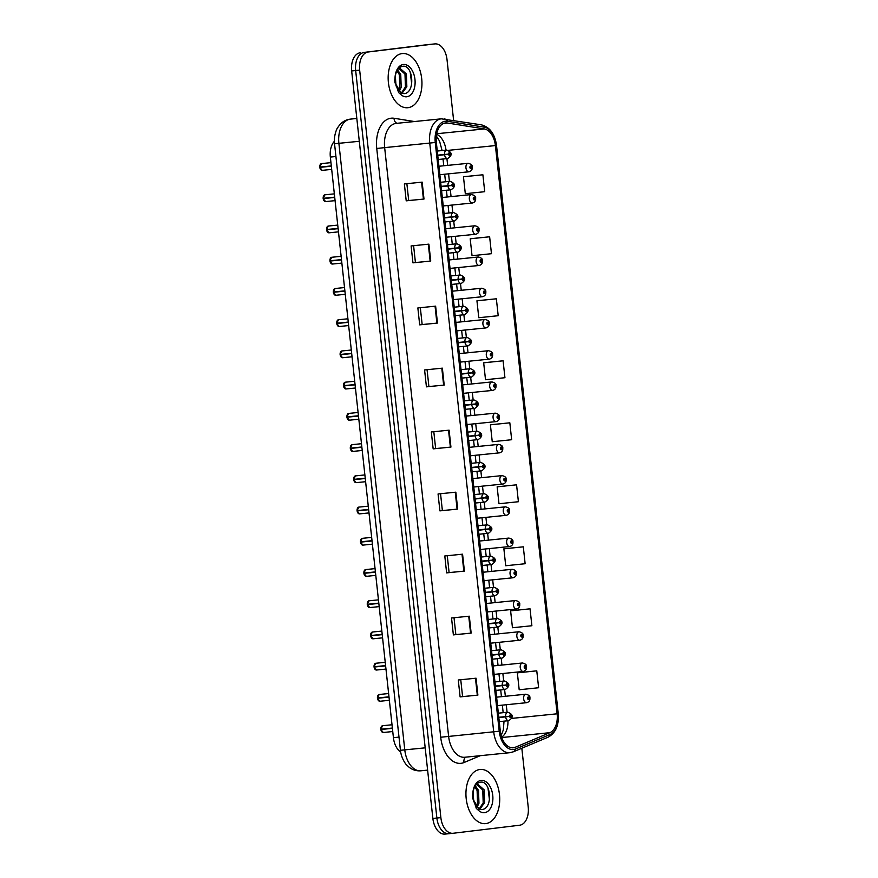 <?xml version="1.0" encoding="UTF-8"?>
<svg xmlns="http://www.w3.org/2000/svg" width="878" height="878" viewBox="0 0 878 878"><rect width="100%" height="100%" fill="white"/><g stroke="black" fill="none" stroke-linecap="round" stroke-linejoin="round"><path stroke-width="1.32" d="M400.675 752.018A17.011 10.47 -95.8 0 1 393.421 737.674L330.347 157.074A17.011 10.47 -95.8 0 1 334.375 141.325M485.764 823.608A27.218 16.759 84.2 0 0 499.483 794.7A27.218 16.759 84.2 0 0 480.09 769.468A27.218 16.759 84.2 0 0 479.893 769.49A27.218 16.759 84.2 0 0 466.174 798.398A27.218 16.759 84.2 0 0 485.567 823.63A27.218 16.759 84.2 0 0 485.764 823.608A27.218 16.759 84.2 0 0 499.483 794.7A27.218 16.759 84.2 0 0 480.09 769.468A27.218 16.759 84.2 0 0 479.893 769.49A27.218 16.759 84.2 0 0 466.174 798.398A27.218 16.759 84.2 0 0 485.567 823.63A27.218 16.759 84.2 0 0 485.764 823.608M407.996 107.698A27.218 16.759 84.2 0 0 421.714 78.79A27.218 16.759 84.2 0 0 402.322 53.558A27.218 16.759 84.2 0 0 402.113 53.58A27.218 16.759 84.2 0 0 388.394 82.488A27.218 16.759 84.2 0 0 407.787 107.72A27.218 16.759 84.2 0 0 407.996 107.698A27.218 16.759 84.2 0 0 421.714 78.79A27.218 16.759 84.2 0 0 402.322 53.558A27.218 16.759 84.2 0 0 402.113 53.58A27.218 16.759 84.2 0 0 388.394 82.488A27.218 16.759 84.2 0 0 407.787 107.72A27.218 16.759 84.2 0 0 407.996 107.698M513.345 747.782A18.142 11.173 -95.8 0 1 513.213 747.793A18.142 11.173 -95.8 0 1 500.295 731.089L436.333 142.346A18.142 11.173 -95.8 0 1 445.607 122.953A18.142 11.173 -95.8 0 1 447.418 123.008L484.305 128.934A18.142 11.173 -95.8 0 1 495.401 145.583L557.135 713.803A18.142 11.173 -95.8 0 1 549.891 732.68L515.243 747.277A18.142 11.173 -95.8 0 1 513.345 747.782M513.531 749.527A19.909 12.259 84.2 0 0 515.616 748.978L550.276 734.381A19.909 12.259 84.2 0 0 558.21 713.682L496.476 145.452A19.909 12.259 84.2 0 0 484.305 127.189L447.418 121.263A19.909 12.259 84.2 0 0 435.258 142.477L499.22 731.22A19.909 12.259 84.2 0 0 513.531 749.527M427.026 44.701A17.011 10.47 84.2 0 0 426.906 44.712A17.011 10.47 84.2 0 0 426.774 44.723L364.227 52.384A17.011 10.47 84.2 0 0 355.667 70.547L436.871 818.033A17.011 10.47 84.2 0 0 448.976 833.694A17.011 10.47 84.2 0 0 449.097 833.683A17.011 10.47 84.2 0 1 448.976 833.694A17.011 10.47 84.2 0 1 436.871 818.033L355.667 70.547A17.011 10.47 84.2 0 1 364.227 52.384L430.78 44.317L368.222 51.978A17.011 10.47 84.2 0 0 359.662 70.141L440.866 817.627A17.011 10.47 84.2 0 0 452.971 833.288A17.011 10.47 84.2 0 0 453.103 833.277L519.655 825.221A17.011 10.47 84.2 0 0 528.216 807.047L521.828 748.232M431.032 44.295A17.011 10.47 84.2 0 0 430.9 44.306A17.011 10.47 84.2 0 0 430.78 44.317A17.011 10.47 84.2 0 1 430.9 44.306L434.906 43.9A17.011 10.47 84.2 0 0 434.775 43.911L368.222 51.978M422.164 182.13L404.374 183.93L406.218 200.842L423.997 199.043L422.164 182.13M406.865 183.678L408.698 200.535L423.997 199.043M408.698 200.535L406.218 200.842M428.892 244.139L411.113 245.939L412.945 262.851L430.736 261.051L428.892 244.139M413.593 245.686L415.426 262.544L430.736 261.051M415.426 262.544L412.945 262.851M435.631 306.148L417.851 307.948L419.684 324.86L437.474 323.06L435.631 306.148M420.332 307.695L422.164 324.553L437.474 323.06M422.164 324.553L419.684 324.86M442.369 368.156L424.59 369.956L426.423 386.858L444.202 385.069L442.369 368.156M427.07 369.704L428.903 386.561L444.202 385.069M428.903 386.561L426.423 386.858M476.052 678.2L458.272 679.989L460.105 696.902L477.884 695.113L476.052 678.2M460.752 679.737L462.585 696.605L477.884 695.113M462.585 696.605L460.105 696.902M469.313 616.191L451.533 617.98L453.366 634.893L471.146 633.104L469.313 616.191M454.014 617.739L455.847 634.596L471.146 633.104M455.847 634.596L453.366 634.893M462.574 554.183L444.795 555.972L446.628 572.884L464.418 571.095L462.574 554.183M447.275 555.73L449.108 572.588L464.418 571.095M449.108 572.588L446.628 572.884M455.847 492.174L438.056 493.963L439.9 510.875L457.679 509.086L455.847 492.174M440.547 493.721L442.38 510.579L457.679 509.086M442.38 510.579L439.9 510.875M449.108 430.165L431.317 431.965L433.161 448.867L450.941 447.078L449.108 430.165M433.809 431.713L435.642 448.57L450.941 447.078M435.642 448.57L433.161 448.867M453.619 120.385L447.012 59.561A17.011 10.47 84.2 0 0 434.906 43.9M478.576 300.583L496.355 298.794L476.941 300.803L478.773 317.715L498.199 315.707L496.355 298.794M471.837 238.586L489.628 236.786L470.202 238.794L472.035 255.707L491.46 253.698L489.628 236.786M465.11 176.577L482.889 174.777L463.463 176.785L465.307 193.698L484.722 191.689L482.889 174.777M516.571 484.821L497.146 486.829L498.989 503.742L518.404 501.722L516.571 484.821L498.792 486.621M505.519 548.618L523.31 546.829L503.884 548.838L505.717 565.75L525.143 563.731L523.31 546.829M512.258 610.627L530.038 608.827L510.623 610.847L512.456 627.748L531.881 625.74L530.038 608.827M518.997 672.636L536.776 670.836L517.351 672.855L519.194 689.757L538.62 687.748L536.776 670.836M485.314 362.592L503.094 360.803L483.679 362.812L485.512 379.724L504.938 377.716L503.094 360.803M509.833 422.812L490.407 424.82L492.251 441.733L511.665 439.724L509.833 422.812L492.053 424.612M490.407 424.82L492.229 424.59M497.146 486.829L498.967 486.599M503.884 548.838L505.695 548.607M510.623 610.847L512.434 610.616M517.351 672.855L519.172 672.625M483.679 362.812L485.49 362.581M476.941 300.803L478.751 300.572M470.202 238.794L472.024 238.564M463.463 176.785L465.285 176.555M360.221 52.779A17.011 10.47 84.2 0 0 351.661 70.953L432.865 818.439A17.011 10.47 84.2 0 0 444.97 834.1A17.011 10.47 84.2 0 0 445.102 834.089L448.845 833.705M392.378 728.114L380.811 729.212L392.367 728.049M381.513 731.352A3.292 2.019 -95.8 0 1 380.865 729.508L392.4 728.345M498.836 717.633L509.602 716.393A1.416 0.878 84.2 0 0 511.325 716.119A1.416 0.878 84.2 0 0 509.58 716.261L510.403 715.658L510.513 716.788L509.602 716.393M498.803 717.337L510.107 716.239M498.814 717.513L510.118 716.294M509.58 716.261L505.618 716.58A4.258 2.623 -95.8 0 1 507.769 712.223A4.258 2.623 -95.8 0 1 507.802 712.212C513.367 714.516 513.674 717.337 508.724 720.673L508.658 720.684A4.258 2.623 -95.8 0 1 505.651 716.942M498.792 717.271L505.618 716.58M392.751 731.539L383.291 732.493A3.402 2.096 84.2 0 0 383.313 732.482A3.402 2.096 84.2 0 1 380.887 729.508L392.389 728.213M526.69 702.674A4.258 2.623 -95.8 0 1 526.657 702.685A4.258 2.623 -95.8 0 1 523.628 698.734A4.258 2.623 -95.8 0 1 525.768 694.224A4.258 2.623 -95.8 0 1 525.801 694.213C528.885 694.959 530.246 696.188 529.895 697.9L529.302 698.054A1.416 0.878 84.2 0 0 527.579 698.328A1.416 0.878 84.2 0 0 529.324 698.186L528.501 698.789L528.391 697.659L529.302 698.054M528.106 698.273L528.797 698.208M529.324 698.186L529.928 698.175C530.082 700.501 529.006 702.005 526.723 702.674L497.53 705.627M528.095 698.23L528.797 698.153M388.625 693.543L379.219 694.487A3.402 2.096 84.2 0 0 379.219 694.487A3.402 2.096 84.2 0 0 379.186 694.498A3.402 2.096 84.2 0 0 377.463 697.977L388.987 696.891M378.122 700.117A3.292 2.019 -95.8 0 1 377.474 698.273L389.009 697.11M495.433 686.409L506.2 685.158A1.416 0.878 84.2 0 0 507.934 684.884A1.416 0.878 84.2 0 0 506.189 685.038L507.012 684.434L507.122 685.553L506.2 685.158M495.401 686.113L506.716 685.016M495.422 686.278L506.716 685.059M506.189 685.038L502.227 685.345A4.258 2.623 -95.8 0 1 504.378 680.988A4.258 2.623 -95.8 0 1 504.411 680.988C509.975 683.282 510.283 686.102 505.333 689.439L505.267 689.449A4.258 2.623 -95.8 0 1 505.267 689.449A4.258 2.623 -95.8 0 1 502.26 685.718M495.401 686.036L502.227 685.345M377.463 697.977L388.976 696.814M389.36 700.304L379.9 701.259A3.402 2.096 84.2 0 0 379.922 701.259A3.402 2.096 84.2 0 1 377.496 698.273L388.998 696.989M385.233 662.308L375.828 663.263A3.402 2.096 84.2 0 0 375.828 663.263A3.402 2.096 84.2 0 0 375.795 663.263A3.402 2.096 84.2 0 0 374.072 666.753L374.05 666.753A3.292 2.019 -95.8 0 1 374.313 664.734M374.73 668.893A3.292 2.019 -95.8 0 1 374.083 667.05L385.618 665.886M375.795 663.263L374.028 666.753L385.596 665.656M492.042 655.175L502.809 653.934A1.416 0.878 84.2 0 0 504.543 653.66A1.416 0.878 84.2 0 0 502.798 653.803L503.61 653.199L503.731 654.33L502.809 653.934M492.009 654.878L503.324 653.781M492.031 655.054L503.324 653.836M502.798 653.803L498.836 654.121A4.258 2.623 -95.8 0 1 500.987 649.764A4.258 2.623 -95.8 0 1 501.02 649.753C506.584 652.058 506.891 654.878 501.942 658.215L501.876 658.226A4.258 2.623 -95.8 0 1 501.876 658.226A4.258 2.623 -95.8 0 1 498.869 654.483M492.009 654.812L498.836 654.121M374.072 666.753L385.585 665.59M374.105 667.05A3.402 2.096 84.2 0 0 376.508 670.035L374.061 667.05L385.607 665.754M382.204 634.432L370.637 635.529L382.193 634.355M371.339 637.658A3.292 2.019 -95.8 0 1 370.692 635.815L382.226 634.651M488.651 623.951L499.417 622.7A1.416 0.878 84.2 0 0 501.14 622.425A1.416 0.878 84.2 0 0 499.406 622.579L500.219 621.975L500.339 623.095L499.417 622.7M488.618 623.654L499.933 622.557M488.64 623.819L499.933 622.601M499.406 622.579L495.433 622.886A4.258 2.623 -95.8 0 1 497.596 618.529A4.258 2.623 -95.8 0 1 497.628 618.529C503.193 620.823 503.5 623.643 498.55 626.98A4.258 2.623 -95.8 0 1 498.484 626.991A4.258 2.623 -95.8 0 1 495.477 623.259M488.618 623.578L495.433 622.886M370.714 635.815A3.402 2.096 84.2 0 0 373.117 638.8L370.67 635.815L382.215 634.531M378.813 603.197L367.245 604.294L378.802 603.131M378.824 603.296L367.278 604.591L378.835 603.427M485.26 592.716L496.026 591.476A1.416 0.878 84.2 0 0 497.749 591.201A1.416 0.878 84.2 0 0 496.015 591.344L496.827 590.74L496.948 591.871L496.026 591.476M485.227 592.42L496.542 591.322M485.249 592.595L496.542 591.377M496.015 591.344L492.042 591.662A4.258 2.623 -95.8 0 1 494.204 587.305A4.258 2.623 -95.8 0 1 494.237 587.294C499.801 589.599 500.109 592.42 495.159 595.756A4.258 2.623 -95.8 0 1 495.093 595.756A4.258 2.623 -95.8 0 1 492.086 592.024M485.216 592.354L492.042 591.662M523.288 671.45A4.258 2.623 -95.8 0 1 523.255 671.45A4.258 2.623 -95.8 0 1 520.226 667.51A4.258 2.623 -95.8 0 1 522.377 662.989A4.258 2.623 -95.8 0 1 522.41 662.989C525.494 663.735 526.855 664.964 526.504 666.676L525.911 666.83A1.416 0.878 84.2 0 0 524.188 667.104A1.416 0.878 84.2 0 0 525.933 666.951L525.11 667.554L525 666.435L525.911 666.83M524.715 667.05L525.406 666.973M525.933 666.951L526.537 666.951C526.679 669.277 525.615 670.77 523.332 671.44L494.127 674.392M524.704 666.995L525.395 666.929M490.736 643.168L519.864 640.216A4.258 2.623 -95.8 0 1 519.864 640.216A4.258 2.623 -95.8 0 1 516.835 636.276A4.258 2.623 -95.8 0 1 518.986 631.765C522.103 632.5 523.464 633.729 523.112 635.442L522.52 635.595A1.416 0.878 84.2 0 0 520.797 635.87A1.416 0.878 84.2 0 0 522.531 635.727L521.719 636.33L521.598 635.2L522.52 635.595M521.312 635.815L522.015 635.749M522.531 635.727L523.134 635.716C523.288 638.043 522.223 639.546 519.93 640.216L519.864 640.216M521.312 635.771L522.004 635.694M487.345 611.933L516.473 608.992A4.258 2.623 -95.8 0 1 516.473 608.992A4.258 2.623 -95.8 0 1 513.443 605.052A4.258 2.623 -95.8 0 1 515.584 600.53C518.7 601.276 520.072 602.506 519.721 604.207L519.128 604.371A1.416 0.878 84.2 0 0 517.405 604.646A1.416 0.878 84.2 0 0 519.139 604.492L518.327 605.096L518.207 603.976L519.128 604.371M517.921 604.591L518.624 604.514M519.139 604.492L519.743 604.481C519.897 606.819 518.832 608.311 516.538 608.981L516.473 608.992M517.921 604.536L518.613 604.47M478.664 808.594L481.802 809.56C493.447 808.868 490.901 780.827 480.903 782.144C476.787 782.594 474.109 786.095 472.858 792.658L472.507 796.555L476.315 808.408L478.587 810.46L478.664 808.594L472.803 798.793M473.077 791.517L473.791 801.899M472.551 795.292L472.748 798.519M475.305 785.799L478.521 790.409L478.96 803.249L477.083 807.167M474.768 786.721L477.105 790.551L477.555 803.392L476.315 806.289M476.106 784.712L477.72 784.186L484.173 789.838L484.612 802.679L479.772 809.264M477.72 784.186L476.458 784.306L482.757 789.98L483.196 802.821L479.147 808.934M487.97 787.928L489.474 799.891M483.185 791.199L483.943 799.046M477.544 791.769L478.29 799.617M472.529 795.83L472.682 798.212M400.895 92.684L404.034 93.639C415.678 92.958 413.132 64.917 403.134 66.234C399.018 66.684 396.329 70.185 395.089 76.748L394.727 80.644L398.546 92.497L400.818 94.55L400.895 92.684L395.034 82.872M395.309 75.607L396.022 85.989M394.782 79.382L394.968 82.609M397.536 69.878L400.752 74.498L401.191 87.339L399.303 91.257M396.988 70.811L399.336 74.641L399.775 87.482L398.546 90.379M398.338 68.802L399.94 68.275L406.393 73.928L406.843 86.768L402.003 93.353M398.689 68.407L404.988 74.07L405.427 86.911L401.378 93.013M410.202 72.018L411.705 83.97M405.416 75.288L406.163 83.136M399.775 75.859L400.522 83.695M394.749 79.92L394.902 82.302M375.422 571.973L363.854 573.071L375.411 571.896M364.557 575.2A3.292 2.019 -95.8 0 1 363.909 573.356L375.444 572.193M481.868 561.492L492.635 560.241A1.416 0.878 84.2 0 0 494.358 559.966A1.416 0.878 84.2 0 0 492.624 560.12L493.436 559.516L493.557 560.636L492.635 560.241M481.835 561.196L493.14 560.098M481.857 561.36L493.151 560.142M492.624 560.12L488.651 560.427A4.258 2.623 -95.8 0 1 490.813 556.07A4.258 2.623 -95.8 0 1 490.846 556.07C496.41 558.364 496.718 561.185 491.768 564.521L491.702 564.532A4.258 2.623 -95.8 0 1 488.695 560.801M481.824 561.119L488.651 560.427M375.784 575.386L366.335 576.341A3.402 2.096 84.2 0 0 366.356 576.341A3.402 2.096 84.2 0 1 363.931 573.356L375.433 572.072M362.274 538.346A3.402 2.096 84.2 0 0 362.252 538.346A3.402 2.096 84.2 0 0 360.507 541.836L360.485 541.836A3.292 2.019 -95.8 0 1 360.737 539.816M361.154 543.976A3.292 2.019 -95.8 0 1 360.518 542.132L372.052 540.969M371.657 537.391L362.23 538.346A3.402 2.096 84.2 0 0 362.23 538.346L360.463 541.836L372.02 540.738M478.477 530.257L489.244 529.017A1.416 0.878 84.2 0 0 490.967 528.743A1.416 0.878 84.2 0 0 489.233 528.885L490.045 528.282L490.165 529.412L489.244 529.017M478.444 529.961L489.748 528.863M478.466 530.136L489.759 528.918M489.233 528.885L485.26 529.204A4.258 2.623 -95.8 0 1 487.422 524.846A4.258 2.623 -95.8 0 1 487.455 524.835C493.008 527.14 493.315 529.961 488.377 533.297L488.311 533.297A4.258 2.623 -95.8 0 1 488.311 533.297A4.258 2.623 -95.8 0 1 485.304 529.566M478.433 529.895L485.26 529.204M360.507 541.836L372.02 540.672M372.393 544.162L362.932 545.117A3.402 2.096 84.2 0 0 362.965 545.106A3.402 2.096 84.2 0 1 360.529 542.132L372.031 540.837M368.266 506.167L358.861 507.111A3.402 2.096 84.2 0 0 358.861 507.111A3.402 2.096 84.2 0 0 358.839 507.111A3.402 2.096 84.2 0 0 357.105 510.601L357.094 510.612A3.292 2.019 -95.8 0 1 357.346 508.592M357.763 512.741A3.292 2.019 -95.8 0 1 357.126 510.897L368.661 509.734M358.839 507.122L357.061 510.612L368.628 509.514M475.086 499.033L485.852 497.782A1.416 0.878 84.2 0 0 487.575 497.508A1.416 0.878 84.2 0 0 485.841 497.661L486.653 497.058L486.774 498.177L485.852 497.782M475.053 498.737L486.357 497.639L475.064 498.902M485.841 497.661L481.868 497.969A4.258 2.623 -95.8 0 1 484.03 493.612A4.258 2.623 -95.8 0 1 484.063 493.612C489.617 495.905 489.924 498.726 484.974 502.062L484.908 502.073A4.258 2.623 -95.8 0 1 484.908 502.073A4.258 2.623 -95.8 0 1 481.912 498.342M475.042 498.66L481.868 497.969M357.105 510.601L368.628 509.438M359.574 513.882A3.402 2.096 84.2 0 1 359.541 513.882A3.402 2.096 84.2 0 1 357.137 510.897L368.639 509.613M483.954 580.709L513.147 577.757A4.258 2.623 -95.8 0 1 513.081 577.757A4.258 2.623 -95.8 0 1 510.052 573.817A4.258 2.623 -95.8 0 1 512.192 569.306A4.258 2.623 -95.8 0 1 512.225 569.295C515.309 570.041 516.681 571.271 516.319 572.983L515.737 573.136A1.416 0.878 84.2 0 0 514.014 573.411A1.416 0.878 84.2 0 0 515.748 573.257L514.936 573.872L514.815 572.741L515.737 573.136M515.221 573.235L514.53 573.312L515.232 573.29M515.748 573.257L516.352 573.257C516.505 575.584 515.441 577.087 513.147 577.757M509.723 546.533A4.258 2.623 -95.8 0 1 509.69 546.533A4.258 2.623 -95.8 0 1 506.661 542.593A4.258 2.623 -95.8 0 1 508.801 538.071A4.258 2.623 -95.8 0 1 508.834 538.071C511.918 538.818 513.29 540.047 512.928 541.748L512.346 541.913A1.416 0.878 84.2 0 0 510.623 542.176A1.416 0.878 84.2 0 0 512.357 542.033L511.545 542.637L511.424 541.517L512.346 541.913M511.139 542.132L511.83 542.055M512.357 542.033L512.961 542.022C513.114 544.36 512.05 545.853 509.756 546.522L480.562 549.474M511.139 542.077L511.83 542.011M506.332 515.298A4.258 2.623 -95.8 0 1 506.299 515.298A4.258 2.623 -95.8 0 1 503.27 511.358A4.258 2.623 -95.8 0 1 505.41 506.847A4.258 2.623 -95.8 0 1 505.443 506.836C508.527 507.583 509.888 508.812 509.536 510.524L508.955 510.678A1.416 0.878 84.2 0 0 507.232 510.952A1.416 0.878 84.2 0 0 508.966 510.798L508.153 511.413L508.033 510.283L508.955 510.678M507.747 510.897L508.439 510.831M508.966 510.798L509.569 510.798C509.723 513.125 508.658 514.629 506.365 515.298L477.171 518.25M507.747 510.853L508.439 510.776M365.237 478.28L353.669 479.377L365.226 478.214M354.372 481.517A3.292 2.019 -95.8 0 1 353.724 479.673L365.259 478.51M471.695 467.798L482.461 466.558A1.416 0.878 84.2 0 0 484.184 466.284A1.416 0.878 84.2 0 0 482.439 466.427L483.262 465.823L483.372 466.953L482.461 466.558M471.662 467.502L482.966 466.405M471.673 467.678L482.977 466.448M482.439 466.427L478.477 466.745A4.258 2.623 -95.8 0 1 480.628 462.388A4.258 2.623 -95.8 0 1 480.661 462.377C486.225 464.681 486.533 467.491 481.583 470.838L481.517 470.838A4.258 2.623 -95.8 0 1 481.517 470.838A4.258 2.623 -95.8 0 1 478.521 467.107M471.651 467.436L478.477 466.745M353.746 479.673A3.402 2.096 84.2 0 0 356.15 482.659L353.702 479.673L365.248 478.378M361.846 447.056L350.278 448.153L361.835 446.979M350.981 450.282A3.292 2.019 -95.8 0 1 350.333 448.438L361.868 447.275M468.292 436.575L479.059 435.323A1.416 0.878 84.2 0 0 480.793 435.049A1.416 0.878 84.2 0 0 479.048 435.203L479.871 434.588L479.981 435.718L479.059 435.323M468.259 436.267L479.575 435.17M468.281 436.443L479.575 435.225M479.048 435.203L475.086 435.51A4.258 2.623 -95.8 0 1 477.237 431.153A4.258 2.623 -95.8 0 1 477.27 431.153C482.834 433.447 483.141 436.267 478.192 439.604A4.258 2.623 -95.8 0 1 478.126 439.615A4.258 2.623 -95.8 0 1 475.119 435.883M468.259 436.201L475.086 435.51M350.355 448.438A3.402 2.096 84.2 0 0 352.758 451.424L350.311 448.438L361.857 447.154M358.454 415.821L346.887 416.918L358.443 415.755M347.589 419.058A3.292 2.019 -95.8 0 1 346.942 417.215L358.476 416.04M464.901 405.34L475.667 404.099A1.416 0.878 84.2 0 0 477.402 403.825A1.416 0.878 84.2 0 0 475.656 403.968L476.469 403.364L476.589 404.495L475.667 404.099M464.868 405.043L476.183 403.946M464.89 405.219L476.183 403.99M475.656 403.968L471.695 404.286A4.258 2.623 -95.8 0 1 473.846 399.929A4.258 2.623 -95.8 0 1 473.879 399.918C479.443 402.223 479.75 405.032 474.8 408.38A4.258 2.623 -95.8 0 1 474.735 408.38A4.258 2.623 -95.8 0 1 471.727 404.648M464.868 404.977L471.695 404.286M346.964 417.204A3.402 2.096 84.2 0 0 349.367 420.2L346.92 417.215L358.465 415.92M345.317 382.193A3.402 2.096 84.2 0 0 345.295 382.193A3.402 2.096 84.2 0 0 343.539 385.683L355.063 384.597M344.198 387.824A3.292 2.019 -95.8 0 1 343.55 385.98L355.085 384.816M461.51 374.116L472.276 372.865A1.416 0.878 84.2 0 0 473.999 372.59A1.416 0.878 84.2 0 0 472.265 372.744L473.077 372.129L473.198 373.26L472.276 372.865M461.477 373.808L472.792 372.711M461.499 373.984L472.792 372.766M472.265 372.744L468.303 373.051A4.258 2.623 -95.8 0 1 470.454 368.694A4.258 2.623 -95.8 0 1 470.487 368.694C476.052 370.988 476.359 373.808 471.409 377.145L471.343 377.156A4.258 2.623 -95.8 0 1 468.336 373.424M461.477 373.743L468.303 373.051M343.781 383.664A3.292 2.019 -95.8 0 0 343.517 385.683L355.052 384.52M355.436 388.01L345.976 388.965A3.402 2.096 84.2 0 0 345.998 388.965A3.402 2.096 84.2 0 1 343.572 385.98L355.074 384.696M341.926 350.959A3.402 2.096 84.2 0 0 341.893 350.97A3.402 2.096 84.2 0 0 340.148 354.46L340.126 354.46A3.292 2.019 -95.8 0 1 340.379 352.44M340.807 356.589A3.292 2.019 -95.8 0 1 340.159 354.756L351.694 353.582M351.31 350.015L341.871 350.97A3.402 2.096 84.2 0 0 341.871 350.97L340.104 354.46L351.672 353.362M458.118 342.881L468.885 341.63A1.416 0.878 84.2 0 0 470.608 341.366A1.416 0.878 84.2 0 0 468.874 341.509L469.686 340.905L469.807 342.036L468.885 341.63M458.086 342.585L469.401 341.487M458.107 342.76L469.401 341.531M468.874 341.509L464.901 341.827A4.258 2.623 -95.8 0 1 467.063 337.47A4.258 2.623 -95.8 0 1 467.096 337.459C472.66 339.764 472.968 342.574 468.018 345.921L467.952 345.921A4.258 2.623 -95.8 0 1 467.952 345.921A4.258 2.623 -95.8 0 1 464.945 342.19M458.075 342.508L464.901 341.827M340.148 354.46L351.661 353.296M352.045 356.775L342.585 357.741A3.402 2.096 84.2 0 0 342.607 357.73A3.402 2.096 84.2 0 1 340.181 354.745L351.683 353.461M473.78 487.016L502.907 484.074A4.258 2.623 -95.8 0 1 502.907 484.074A4.258 2.623 -95.8 0 1 499.878 480.134A4.258 2.623 -95.8 0 1 502.018 475.613A4.258 2.623 -95.8 0 1 502.051 475.613C505.135 476.359 506.496 477.588 506.145 479.289L505.563 479.454A1.416 0.878 84.2 0 0 503.829 479.717A1.416 0.878 84.2 0 0 505.574 479.575L504.762 480.178L504.641 479.059L505.563 479.454M504.356 479.673L505.048 479.597M505.574 479.575L506.178 479.564C506.332 481.901 505.256 483.394 502.973 484.063L502.907 484.074M504.345 479.618L505.048 479.553M470.388 455.792L499.516 452.839A4.258 2.623 -95.8 0 1 499.516 452.839A4.258 2.623 -95.8 0 1 496.487 448.899A4.258 2.623 -95.8 0 1 498.627 444.389C501.744 445.124 503.105 446.353 502.754 448.065L502.172 448.219A1.416 0.878 84.2 0 0 500.438 448.493A1.416 0.878 84.2 0 0 502.183 448.34L501.36 448.954L501.25 447.824L502.172 448.219M500.965 448.438L501.656 448.373M502.183 448.34L502.787 448.34C502.94 450.666 501.865 452.17 499.582 452.839L499.516 452.839M500.954 448.395L501.656 448.318M466.997 424.557L496.125 421.616A4.258 2.623 -95.8 0 1 496.125 421.616A4.258 2.623 -95.8 0 1 493.085 417.676A4.258 2.623 -95.8 0 1 495.236 413.154C498.353 413.9 499.714 415.129 499.362 416.83L498.77 416.995A1.416 0.878 84.2 0 0 497.047 417.259A1.416 0.878 84.2 0 0 498.792 417.116L497.969 417.719L497.859 416.589L498.77 416.995M497.574 417.215L498.265 417.138M498.792 417.116L499.395 417.105C499.549 419.443 498.474 420.935 496.191 421.605L496.125 421.616M497.563 417.16L498.254 417.094M463.595 393.322L492.788 390.381A4.258 2.623 -95.8 0 1 492.723 390.381A4.258 2.623 -95.8 0 1 489.694 386.441A4.258 2.623 -95.8 0 1 491.845 381.93C494.962 382.665 496.322 383.895 495.971 385.607L495.379 385.76A1.416 0.878 84.2 0 0 493.655 386.035A1.416 0.878 84.2 0 0 495.39 385.881L494.577 386.496L494.457 385.365L495.379 385.76M494.182 385.98L494.874 385.914M495.39 385.881L495.993 385.881C496.147 388.208 495.082 389.711 492.788 390.381M494.171 385.936L494.863 385.859M460.204 362.098L489.397 359.146A4.258 2.623 -95.8 0 1 489.331 359.157A4.258 2.623 -95.8 0 1 486.302 355.217A4.258 2.623 -95.8 0 1 488.442 350.695A4.258 2.623 -95.8 0 1 488.475 350.695C491.559 351.441 492.931 352.671 492.58 354.372L491.987 354.536A1.416 0.878 84.2 0 0 490.264 354.8A1.416 0.878 84.2 0 0 491.998 354.657L491.186 355.261L491.065 354.13L491.987 354.536M490.78 354.756L491.482 354.679L490.78 354.701M491.998 354.657L492.602 354.646C492.756 356.984 491.691 358.476 489.397 359.146M347.907 318.791L338.502 319.735A3.402 2.096 84.2 0 0 338.502 319.735A3.402 2.096 84.2 0 0 338.48 319.735A3.402 2.096 84.2 0 0 336.757 323.225L336.735 323.236A3.292 2.019 -95.8 0 1 336.987 321.205M337.415 325.365A3.292 2.019 -95.8 0 1 336.768 323.521L348.303 322.358M338.48 319.735L336.713 323.236L348.281 322.138M454.727 311.657L465.494 310.406A1.416 0.878 84.2 0 0 467.217 310.132A1.416 0.878 84.2 0 0 465.483 310.285L466.295 309.671L466.416 310.801L465.494 310.406M454.694 311.35L465.998 310.252M454.716 311.525L466.009 310.307M465.483 310.285L461.51 310.592A4.258 2.623 -95.8 0 1 463.672 306.235A4.258 2.623 -95.8 0 1 463.705 306.235C469.269 308.529 469.576 311.35 464.627 314.686L464.561 314.697A4.258 2.623 -95.8 0 1 464.561 314.697A4.258 2.623 -95.8 0 1 461.554 310.966M454.683 311.284L461.51 310.592M336.757 323.225L348.27 322.061M336.79 323.521A3.402 2.096 84.2 0 0 339.193 326.506L336.746 323.521L348.292 322.226M344.878 290.903L333.322 292.001L344.878 290.837M344.889 291.002L333.344 292.297L344.911 291.123M451.336 280.422L462.102 279.171A1.416 0.878 84.2 0 0 463.825 278.908A1.416 0.878 84.2 0 0 462.091 279.05L462.904 278.447L463.024 279.577L462.102 279.171M451.303 280.126L462.607 279.028M451.325 280.301L462.618 279.072M462.091 279.05L458.118 279.369A4.258 2.623 -95.8 0 1 460.281 275.012A4.258 2.623 -95.8 0 1 460.313 275.001C465.867 277.305 466.174 280.115 461.235 283.462L461.169 283.462A4.258 2.623 -95.8 0 1 461.169 283.462A4.258 2.623 -95.8 0 1 458.162 279.731M451.292 280.049L458.118 279.369M341.487 259.668L329.919 260.777L341.487 259.603M330.622 262.906A3.292 2.019 -95.8 0 1 329.985 261.062L341.52 259.899M447.945 249.198L458.711 247.947A1.416 0.878 84.2 0 0 460.434 247.673A1.416 0.878 84.2 0 0 458.7 247.826L459.512 247.212L459.633 248.342L458.711 247.947M447.912 248.891L459.216 247.794M447.923 249.067L459.227 247.848M458.7 247.826L454.727 248.134A4.258 2.623 -95.8 0 1 456.889 243.777A4.258 2.623 -95.8 0 1 456.922 243.777C462.476 246.07 462.783 248.891 457.833 252.227A4.258 2.623 -95.8 0 1 457.767 252.238A4.258 2.623 -95.8 0 1 454.771 248.507M447.901 248.825L454.727 248.134M329.996 261.062A3.402 2.096 84.2 0 0 332.4 264.048L329.952 261.062L341.498 259.767M338.096 228.445L326.528 229.542L338.096 228.368M327.231 231.671A3.292 2.019 -95.8 0 1 326.583 229.838L338.118 228.664M444.553 217.963L455.32 216.712A1.416 0.878 84.2 0 0 457.043 216.449A1.416 0.878 84.2 0 0 455.298 216.592L456.121 215.988L456.231 217.118L455.32 216.712M444.52 217.667L455.825 216.57L444.531 217.843M455.298 216.592L451.336 216.91A4.258 2.623 -95.8 0 1 453.498 212.553A4.258 2.623 -95.8 0 1 453.52 212.542C459.084 214.847 459.392 217.656 454.442 221.004A4.258 2.623 -95.8 0 1 454.376 221.004A4.258 2.623 -95.8 0 1 451.38 217.272M444.509 217.59L451.336 216.91M326.605 229.827A3.402 2.096 84.2 0 0 329.009 232.813L326.561 229.838L338.107 228.543M334.705 197.21L323.137 198.318L334.694 197.144M323.839 200.447A3.292 2.019 -95.8 0 1 323.192 198.604L334.727 197.44M441.151 186.74L451.929 185.488A1.416 0.878 84.2 0 0 453.652 185.214A1.416 0.878 84.2 0 0 451.907 185.368L452.73 184.753L452.839 185.884L451.929 185.488M441.129 186.432L452.433 185.335M441.14 186.608L452.433 185.39M451.907 185.368L447.945 185.675A4.258 2.623 -95.8 0 1 450.096 181.318A4.258 2.623 -95.8 0 1 450.129 181.318C455.693 183.612 456 186.432 451.051 189.769L450.985 189.78A4.258 2.623 -95.8 0 1 447.978 186.048M441.118 186.366L447.945 185.675M335.078 200.634L325.617 201.589A3.402 2.096 84.2 0 0 325.639 201.589A3.402 2.096 84.2 0 1 323.214 198.604L334.716 197.309M330.951 162.639L321.546 163.593A3.402 2.096 84.2 0 0 321.546 163.593A3.402 2.096 84.2 0 0 321.513 163.593A3.402 2.096 84.2 0 0 319.79 167.072L319.768 167.083A3.292 2.019 -95.8 0 1 320.031 165.064M320.448 169.213A3.292 2.019 -95.8 0 1 319.801 167.38L331.335 166.205M321.513 163.593L319.746 167.083L331.313 165.986M437.76 155.505L448.526 154.254A1.416 0.878 84.2 0 0 450.26 153.99A1.416 0.878 84.2 0 0 448.515 154.133L449.327 153.529L449.448 154.66L448.526 154.254M437.727 155.208L449.042 154.111M437.749 155.384L449.042 154.155M448.515 154.133L444.553 154.451A4.258 2.623 -95.8 0 1 446.704 150.083A4.258 2.623 -95.8 0 1 446.737 150.083C452.302 152.388 452.609 155.197 447.659 158.545L447.593 158.545A4.258 2.623 -95.8 0 1 447.593 158.545A4.258 2.623 -95.8 0 1 444.586 154.813M437.727 155.132L444.553 154.451M319.79 167.072L331.302 165.909M331.686 169.399L322.226 170.354A3.402 2.096 84.2 0 0 322.248 170.354A3.402 2.096 84.2 0 1 319.822 167.369L331.324 166.085M485.973 327.922A4.258 2.623 -95.8 0 1 485.94 327.922A4.258 2.623 -95.8 0 1 482.911 323.982A4.258 2.623 -95.8 0 1 485.051 319.471A4.258 2.623 -95.8 0 1 485.084 319.46C488.168 320.207 489.54 321.436 489.178 323.148L488.596 323.302A1.416 0.878 84.2 0 0 486.873 323.576A1.416 0.878 84.2 0 0 488.607 323.422L487.795 324.037L487.674 322.906L488.596 323.302M487.389 323.521L488.091 323.455M488.607 323.422L489.211 323.422C489.364 325.749 488.3 327.253 486.006 327.922L456.812 330.863M487.389 323.477L488.08 323.4M453.421 299.639L482.549 296.698A4.258 2.623 -95.8 0 1 482.549 296.698A4.258 2.623 -95.8 0 1 479.52 292.758A4.258 2.623 -95.8 0 1 481.66 288.236A4.258 2.623 -95.8 0 1 481.693 288.236C484.777 288.983 486.149 290.212 485.786 291.913L485.205 292.078A1.416 0.878 84.2 0 0 483.482 292.341A1.416 0.878 84.2 0 0 485.216 292.198L484.404 292.802L484.283 291.672L485.205 292.078M483.997 292.297L484.689 292.22M485.216 292.198L485.819 292.187C485.973 294.525 484.908 296.018 482.615 296.687L482.549 296.698M483.997 292.242L484.689 292.176M450.03 268.405L479.158 265.463A4.258 2.623 -95.8 0 1 479.158 265.463A4.258 2.623 -95.8 0 1 476.128 261.523A4.258 2.623 -95.8 0 1 478.269 257.013A4.258 2.623 -95.8 0 1 478.301 257.002C481.385 257.748 482.757 258.977 482.395 260.689L481.813 260.843A1.416 0.878 84.2 0 0 480.09 261.117A1.416 0.878 84.2 0 0 481.824 260.964L481.012 261.578L480.892 260.448L481.813 260.843M481.298 260.942L480.606 261.018L481.298 260.996M481.824 260.964L482.428 260.964C482.582 263.29 481.517 264.794 479.223 265.463L479.158 265.463M446.639 237.181L475.832 234.228A4.258 2.623 -95.8 0 1 475.766 234.239A4.258 2.623 -95.8 0 1 472.737 230.299A4.258 2.623 -95.8 0 1 474.877 225.778C477.994 226.524 479.355 227.753 479.004 229.454L478.422 229.619A1.416 0.878 84.2 0 0 476.688 229.882A1.416 0.878 84.2 0 0 478.433 229.74L477.621 230.343L477.5 229.213L478.422 229.619M477.215 229.838L477.906 229.762M478.433 229.74L479.037 229.729C479.19 232.066 478.115 233.559 475.832 234.228M477.204 229.784L477.906 229.718M443.247 205.946L472.441 203.005A4.258 2.623 -95.8 0 1 472.375 203.005A4.258 2.623 -95.8 0 1 469.346 199.065A4.258 2.623 -95.8 0 1 471.486 194.543A4.258 2.623 -95.8 0 1 471.519 194.543C474.603 195.289 475.964 196.518 475.613 198.23L475.031 198.384A1.416 0.878 84.2 0 0 473.297 198.658A1.416 0.878 84.2 0 0 475.042 198.505L474.219 199.119L474.109 197.989L475.031 198.384M473.824 198.604L474.515 198.538M475.042 198.505L475.646 198.505C475.799 200.832 474.724 202.335 472.441 203.005M473.813 198.56L474.515 198.483M469.006 171.77A4.258 2.623 -95.8 0 1 468.984 171.781A4.258 2.623 -95.8 0 1 465.944 167.841A4.258 2.623 -95.8 0 1 468.095 163.319A4.258 2.623 -95.8 0 1 468.128 163.319C471.212 164.065 472.573 165.294 472.221 166.996L471.629 167.16A1.416 0.878 84.2 0 0 469.906 167.424A1.416 0.878 84.2 0 0 471.651 167.281L470.827 167.885L470.718 166.754L471.629 167.16M470.432 167.38L471.124 167.303M471.651 167.281L472.254 167.27C472.408 169.608 471.332 171.1 469.05 171.77L439.856 174.722M470.421 167.325L471.113 167.259M398.996 737.114L393.421 737.674M335.923 156.503L330.347 157.074M480.321 755.673L464.056 762.521A28.348 17.45 -95.8 0 1 440.701 737.235L376.75 148.492L384.652 147.625L448.614 736.357A22.685 13.96 84.2 0 0 464.758 757.253A22.685 13.96 84.2 0 0 464.934 757.231M376.75 148.492A28.348 17.45 -95.8 0 1 391.017 118.212A28.348 17.45 -95.8 0 1 394.068 118.267L414.416 121.537M396.077 123.392A22.685 13.96 84.2 0 0 384.652 147.625L429.737 143.07A22.685 13.96 -95.8 0 1 441.327 118.826L396.241 123.381A22.685 13.96 84.2 0 0 396.077 123.392M510.008 752.676A22.685 13.96 -95.8 0 1 509.844 752.698L513.378 751.787A5.674 4.39 -112.8 0 0 515.616 748.978M496.476 145.452L496.52 145.441C494.885 133.95 489.836 127.08 481.385 124.841L441.327 118.826M484.305 127.189A5.674 4.412 -80.9 0 0 481.385 124.841M513.378 751.787L548.037 737.202A5.674 4.39 -112.8 0 0 550.276 734.381M447.418 121.263A5.674 4.412 -80.9 0 0 444.498 118.914M435.258 142.477L429.737 143.07L493.699 731.802L499.22 731.22M464.758 757.253L509.844 752.698A22.685 13.96 -95.8 0 1 493.699 731.802L440.701 737.235M359.662 70.141L351.661 70.953M440.866 817.627L432.865 818.439M452.85 833.299L449.097 833.683M434.775 43.911L426.774 44.723M464.056 762.521A5.674 4.39 67.2 0 1 465.746 757.154M397.086 123.293A5.674 4.412 99.1 0 1 394.068 118.267M495.401 145.583L448.395 150.336M446.013 150.16A18.142 11.173 84.2 0 0 436.585 134.367M484.305 128.934L436.706 133.741M447.418 123.008L443.829 123.37M515.243 747.277L511.117 747.694M549.891 732.68L501.766 737.542M501.612 737.125A18.142 11.173 84.2 0 0 507.934 720.75M557.135 713.803L511.6 718.413M507.078 712.288L506.255 704.738M505.344 696.287L504.609 689.515M503.687 681.065L502.864 673.514M501.942 665.052L501.206 658.291M500.295 649.83L499.472 642.279M498.55 633.828L497.815 627.057M496.904 618.606L496.081 611.055M495.159 602.593L494.424 595.833M493.502 587.371L492.69 579.82M491.768 571.369L491.032 564.598M490.111 556.147L489.298 548.596M488.377 540.135L487.641 533.374M486.719 524.912L485.907 517.361M484.985 508.911L484.25 502.139M483.328 493.688L482.505 486.138M481.594 477.676L480.859 470.915M479.937 462.454L479.114 454.903M478.203 446.452L477.467 439.68M476.545 431.23L475.722 423.679M474.8 415.217L474.065 408.446M473.154 399.995L472.331 392.444M471.409 383.993L470.674 377.222M469.763 368.76L468.94 361.22M468.018 352.758L467.283 345.987M466.361 337.536L465.549 329.985M464.627 321.535L463.891 314.763M462.969 306.301L462.157 298.761M461.235 290.3L460.5 283.528M459.578 275.077L458.766 267.527M457.844 259.076L457.109 252.304M456.187 243.843L455.364 236.303M454.453 227.841L453.717 221.069M452.796 212.619L451.972 205.068M451.062 196.606L450.326 189.846M449.404 181.384L448.581 173.833M447.659 165.382L446.924 158.611M448.526 430.22L450.37 447.132M455.265 492.229L457.098 509.141M462.004 554.237L463.836 571.15M468.742 616.246L470.575 633.159M475.47 678.255L477.314 695.167M441.799 368.211L443.631 385.124M435.06 306.202L436.893 323.115M428.321 244.194L430.154 261.106M421.583 182.185L423.426 199.097M350.64 119.09A22.685 13.96 84.2 0 0 350.465 119.112A22.685 13.96 84.2 0 0 350.3 119.134A22.685 13.96 84.2 0 0 338.886 143.355L404.78 749.911A22.685 13.96 84.2 0 0 420.924 770.796A22.685 13.96 84.2 0 0 421.089 770.774M425.193 747.847L400.434 750.295L334.54 143.74L359.3 141.292M382.632 725.722A3.402 2.096 84.2 0 0 382.61 725.722A3.402 2.096 84.2 0 0 382.589 725.722A3.402 2.096 84.2 0 0 380.854 729.212A3.292 2.019 -95.8 0 1 381.096 727.193M508.691 720.673A4.258 2.623 -95.8 0 1 508.658 720.684L499.264 721.628M377.441 697.977A3.292 2.019 -95.8 0 1 377.705 695.969M385.969 669.08L376.508 670.035A3.402 2.096 84.2 0 0 376.53 670.024M381.842 631.084L372.426 632.028A3.402 2.096 84.2 0 0 372.426 632.028A3.402 2.096 84.2 0 0 372.404 632.039A3.402 2.096 84.2 0 0 370.681 635.518A3.292 2.019 -95.8 0 1 370.922 633.51M382.578 637.845L373.117 638.8A3.402 2.096 84.2 0 0 373.139 638.8M369.067 600.804A3.402 2.096 84.2 0 0 369.034 600.804A3.402 2.096 84.2 0 0 369.012 600.804A3.402 2.096 84.2 0 0 367.289 604.294A3.292 2.019 -95.8 0 1 367.52 602.275M367.322 604.591A3.402 2.096 84.2 0 0 369.726 607.576A3.402 2.096 84.2 0 0 369.748 607.565L379.186 606.621M367.948 606.435A3.292 2.019 -95.8 0 1 367.3 604.591L369.726 607.576M518.986 631.765A4.258 2.623 -95.8 0 1 519.008 631.754L489.825 634.706M515.584 600.53A4.258 2.623 -95.8 0 1 515.616 600.53L486.434 603.482M478.587 810.46A16.221 9.987 84.2 0 0 484.579 812.677A16.221 9.987 84.2 0 0 492.745 795.347A16.221 9.987 84.2 0 0 481.078 780.421A16.221 9.987 84.2 0 0 472.858 792.658M400.818 94.55A16.221 9.987 84.2 0 0 406.81 96.767A16.221 9.987 84.2 0 0 414.965 79.437A16.221 9.987 84.2 0 0 403.298 64.511A16.221 9.987 84.2 0 0 395.089 76.748M365.676 569.57A3.402 2.096 84.2 0 0 365.643 569.57A3.402 2.096 84.2 0 0 365.621 569.581A3.402 2.096 84.2 0 0 363.898 573.06A3.292 2.019 -95.8 0 1 364.129 571.051M491.735 564.532A4.258 2.623 -95.8 0 1 491.702 564.532L482.296 565.476M364.875 474.932L355.469 475.887A3.402 2.096 84.2 0 0 355.469 475.887A3.402 2.096 84.2 0 0 355.447 475.887A3.402 2.096 84.2 0 0 353.713 479.377M355.436 475.887L353.669 479.377A3.292 2.019 -95.8 0 1 353.955 477.358M365.61 481.704L356.15 482.659A3.402 2.096 84.2 0 0 356.183 482.648M361.484 443.708L352.078 444.652A3.402 2.096 84.2 0 0 352.078 444.652A3.402 2.096 84.2 0 0 352.045 444.652A3.402 2.096 84.2 0 0 350.322 448.142A3.292 2.019 -95.8 0 1 350.563 446.134M362.219 450.469L352.758 451.424A3.402 2.096 84.2 0 0 352.78 451.424M348.709 413.417A3.402 2.096 84.2 0 0 348.687 413.428A3.402 2.096 84.2 0 0 348.654 413.428A3.402 2.096 84.2 0 0 346.931 416.918A3.292 2.019 -95.8 0 1 347.172 414.899M349.367 420.2A3.402 2.096 84.2 0 0 349.389 420.189L358.828 419.234M354.701 381.25L345.295 382.193A3.402 2.096 84.2 0 0 345.263 382.193L343.496 385.694M471.376 377.156A4.258 2.623 -95.8 0 1 471.343 377.156L461.949 378.1M498.627 444.389A4.258 2.623 -95.8 0 1 498.66 444.378L469.467 447.33M495.236 413.154A4.258 2.623 -95.8 0 1 495.269 413.154L466.075 416.095M491.845 381.93A4.258 2.623 -95.8 0 1 491.867 381.919L462.684 384.871M348.643 325.551L339.193 326.506A3.402 2.096 84.2 0 0 339.215 326.506M335.133 288.5A3.402 2.096 84.2 0 0 335.111 288.511A3.402 2.096 84.2 0 0 335.089 288.511A3.402 2.096 84.2 0 0 333.366 292.001A3.292 2.019 -95.8 0 1 333.596 289.981M333.388 292.286A3.402 2.096 84.2 0 0 335.791 295.271A3.402 2.096 84.2 0 0 335.824 295.271M334.013 294.13A3.292 2.019 -95.8 0 1 333.377 292.297L335.791 295.271L345.252 294.317M329.919 260.777L331.697 257.276A3.402 2.096 84.2 0 0 331.719 257.276A3.402 2.096 84.2 0 0 331.697 257.276A3.402 2.096 84.2 0 0 329.963 260.766A3.292 2.019 -95.8 0 1 330.205 258.747M341.86 263.093L332.4 264.048A3.402 2.096 84.2 0 0 332.433 264.048M328.35 226.041A3.402 2.096 84.2 0 0 328.328 226.052A3.402 2.096 84.2 0 0 328.306 226.052A3.402 2.096 84.2 0 0 326.572 229.542A3.292 2.019 -95.8 0 1 326.814 227.523M329.009 232.813A3.402 2.096 84.2 0 0 329.041 232.813L338.469 231.858M324.959 194.817A3.402 2.096 84.2 0 0 324.937 194.817A3.402 2.096 84.2 0 0 324.904 194.817A3.402 2.096 84.2 0 0 323.181 198.307A3.292 2.019 -95.8 0 1 323.422 196.288M451.018 189.769A4.258 2.623 -95.8 0 1 450.985 189.78L441.59 190.724M474.877 225.778A4.258 2.623 -95.8 0 1 474.91 225.778L445.717 228.719M548.037 737.202C555.708 733.042 559.121 725.195 558.254 713.66L496.52 145.441M452.971 833.288L444.97 834.1M501.151 735.599L503.324 729.947L504.038 721.145M503.171 712.684L502.359 705.133M501.437 696.682L500.701 689.91M499.78 681.46L498.956 673.909M498.046 665.447L497.31 658.687M496.388 650.225L495.565 642.674M494.654 634.223L493.919 627.452M492.997 619.001L492.174 611.45M491.263 602.988L490.528 596.228M489.606 587.766L488.783 580.215M487.861 571.765L487.125 564.993M486.214 556.542L485.391 548.991M484.469 540.53L483.734 533.758M482.823 525.307L482 517.757M481.078 509.306L480.343 502.534M479.421 494.073L478.609 486.533M477.687 478.071L476.952 471.299M476.03 462.849L475.217 455.298M474.296 446.847L473.56 440.076M472.638 431.614L471.826 424.074M470.904 415.612L470.169 408.841M469.247 400.39L468.424 392.839M467.513 384.388L466.778 377.617M465.856 369.155L465.033 361.615M464.122 353.154L463.386 346.382M462.465 337.931L461.641 330.38M460.72 321.919L459.984 315.158M459.073 306.696L458.25 299.146M457.328 290.695L456.593 283.923M455.682 275.472L454.859 267.922M453.937 259.46L453.202 252.699M452.291 244.238L451.468 236.687M450.546 228.236L449.81 221.465M448.888 213.014L448.076 205.463M447.154 197.001L446.419 190.241M445.497 181.779L444.685 174.228M443.763 165.777L443.028 159.006M442.106 150.555L439.538 141.051L436.344 135.991M427.619 770.116L420.924 770.796C416.567 771.158 412.627 769.973 409.104 767.24L406.723 765.034C406.086 764.793 401.213 758.372 400.434 750.295M334.54 143.74C333.519 135.596 337.119 127.925 337.712 127.595L339.599 124.961C342.431 121.669 345.943 119.726 350.157 119.145L356.819 118.464M426.906 44.712L430.9 44.306M392.016 724.767L382.578 725.722L380.811 729.212M498.342 713.177L507.802 712.212M383.291 732.493L380.843 729.508M496.608 697.165L525.801 694.213M379.186 694.498L377.419 697.988M494.951 681.943L504.411 680.988M495.872 690.404L505.267 689.449M379.9 701.259L377.452 698.273M491.559 650.719L501.02 649.753M492.481 659.169L501.876 658.226M372.404 632.039L370.637 635.529M489.09 627.946L498.55 626.98M488.168 619.484L497.628 618.529M378.451 599.85L369.012 600.804L367.245 604.294M485.699 596.711L495.159 595.756M484.777 588.249L494.237 587.294M493.216 665.941L522.41 662.989M398.689 68.396L399.94 68.275M365.621 569.581L363.854 573.071M365.643 569.57L375.049 568.626M481.385 557.025L490.846 556.07M366.335 576.341L363.887 573.356M477.994 525.79L487.455 524.835M478.905 534.252L488.311 533.297M362.932 545.117L360.485 542.132M357.094 510.897L359.541 513.882L369.001 512.928M474.592 494.566L484.063 493.612M475.514 503.017L484.908 502.073M483.032 572.247L512.225 569.295M479.64 541.024L508.834 538.071M476.249 509.789L505.443 506.836M471.201 463.332L480.661 462.377M472.123 471.793L481.517 470.838M352.045 444.652L350.278 448.153M468.731 440.558L478.192 439.604M467.809 432.108L477.27 431.153M358.092 412.473L348.654 413.428L346.887 416.918M465.34 409.335L474.8 408.38M464.418 400.873L473.879 399.918M461.027 369.649L470.487 368.694M345.976 388.965L343.528 385.98M457.636 338.414L467.096 337.459M458.557 346.876L467.952 345.921M342.585 357.741L340.137 354.756M472.858 478.565L502.051 475.613M459.293 353.636L488.475 350.695M454.244 307.19L463.705 306.235M455.155 315.641L464.561 314.697M335.089 288.511L333.322 292.001M335.111 288.511L344.516 287.556M450.853 275.955L460.313 275.001M451.764 284.417L461.169 283.462M331.719 257.276L341.125 256.321M448.373 253.182L457.833 252.227M447.462 244.732L456.922 243.777M337.734 225.097L328.295 226.052L326.528 229.542M444.981 221.958L454.442 221.004M444.059 213.497L453.52 212.542M334.342 193.862L324.904 194.817L323.137 198.318M440.668 182.273L450.129 181.318M325.617 201.589L323.17 198.604M437.277 151.038L446.737 150.083M438.199 159.5L447.593 158.545M322.226 170.354L319.779 167.38M455.891 322.413L485.084 319.46M452.499 291.178L481.693 288.236M449.108 259.954L478.301 257.002M442.325 197.495L471.519 194.543M438.934 166.26L468.128 163.319"/></g></svg>
